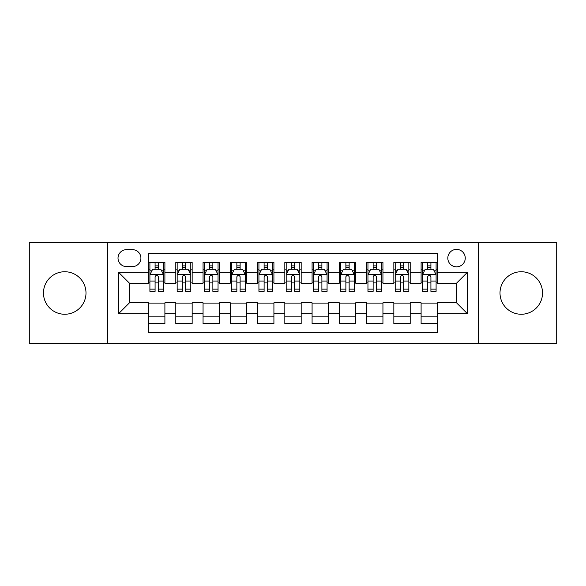 <?xml version="1.0" encoding="UTF-8"?>
<svg xmlns="http://www.w3.org/2000/svg" width="586" height="586" viewBox="0 0 586 586"><rect width="100%" height="100%" fill="white"/><g stroke="black" fill="none" stroke-linecap="round" stroke-linejoin="round"><path stroke-width="0.88" d="M521.269 271.743A21.257 21.257 0 0 0 500.005 293A21.257 21.257 0 0 0 521.269 314.257A21.257 21.257 0 0 0 542.526 293A21.257 21.257 0 0 0 521.269 271.743M64.731 271.743A21.257 21.257 0 0 0 43.474 293A21.257 21.257 0 0 0 64.731 314.257A21.257 21.257 0 0 0 85.996 293A21.257 21.257 0 0 0 64.731 271.743M456.538 249.394A8.724 8.724 0 0 0 447.814 258.111A8.724 8.724 0 0 0 456.538 266.835A8.724 8.724 0 0 0 465.255 258.111A8.724 8.724 0 0 0 456.538 249.394M478.337 343.425L556.7 343.425L556.7 242.575L478.337 242.575L478.337 343.425L107.663 343.425L107.663 242.575L29.3 242.575L29.3 343.425L107.663 343.425M437.456 262.338L421.1 262.338L421.1 272.285L410.2 272.285L410.2 283.185L421.1 283.185L421.1 272.285M410.2 272.285L410.2 262.338L393.843 262.338L393.843 272.285L382.944 272.285L382.944 283.185L393.843 283.185L393.843 272.285M382.944 272.285L382.944 262.338L366.594 262.338L366.594 272.285L355.687 272.285L355.687 283.185L366.594 283.185L366.594 272.285M355.687 272.285L355.687 262.338L339.338 262.338L339.338 272.285L328.431 272.285L328.431 283.185L339.338 283.185L339.338 272.285M328.431 272.285L328.431 262.338L312.082 262.338L312.082 272.285L301.175 272.285L301.175 283.185L312.082 283.185L312.082 272.285M301.175 272.285L301.175 262.338L284.825 262.338L284.825 272.285L273.918 272.285L273.918 283.185L284.825 283.185L284.825 272.285M273.918 272.285L273.918 262.338L257.569 262.338L257.569 272.285L246.662 272.285L246.662 283.185L257.569 283.185L257.569 272.285M246.662 272.285L246.662 262.338L230.313 262.338L230.313 272.285L219.406 272.285L219.406 283.185L230.313 283.185L230.313 272.285M219.406 272.285L219.406 262.338L203.056 262.338L203.056 272.285L192.157 272.285L192.157 283.185L203.056 283.185L203.056 272.285M192.157 272.285L192.157 262.338L175.8 262.338L175.8 283.185L164.9 283.185L164.9 262.338L148.544 262.338M148.544 323.662L164.9 323.662L164.9 302.815L175.8 302.815L175.8 323.662L192.157 323.662L192.157 302.815L203.056 302.815L203.056 313.715L192.157 313.715M203.056 313.715L203.056 323.662L219.406 323.662L219.406 302.815L230.313 302.815L230.313 313.715L219.406 313.715M230.313 313.715L230.313 323.662L246.662 323.662L246.662 302.815L257.569 302.815L257.569 313.715L246.662 313.715M257.569 313.715L257.569 323.662L273.918 323.662L273.918 302.815L284.825 302.815L284.825 313.715L273.918 313.715M284.825 313.715L284.825 323.662L301.175 323.662L301.175 302.815L312.082 302.815L312.082 313.715L301.175 313.715M312.082 313.715L312.082 323.662L328.431 323.662L328.431 302.815L339.338 302.815L339.338 313.715L328.431 313.715M339.338 313.715L339.338 323.662L355.687 323.662L355.687 302.815L366.594 302.815L366.594 313.715L355.687 313.715M366.594 313.715L366.594 323.662L382.944 323.662L382.944 302.815L393.843 302.815L393.843 313.715L382.944 313.715M393.843 313.715L393.843 323.662L410.2 323.662L410.2 302.815L421.1 302.815L421.1 313.715L410.2 313.715M126.466 266.564L132.465 266.564A8.446 8.446 0 0 0 140.911 258.111A8.446 8.446 0 0 0 132.465 249.665L126.466 249.665A8.446 8.446 0 0 0 118.02 258.111A8.446 8.446 0 0 0 126.466 266.564M478.337 242.575L107.663 242.575M437.456 272.285L437.456 253.203L148.544 253.203L148.544 283.185L129.462 283.185L129.462 302.815L148.544 302.815L148.544 332.797L437.456 332.797L437.456 302.815L456.538 302.815L456.538 283.185L437.456 283.185L437.456 272.285L467.438 272.285L467.438 313.715L437.456 313.715M148.544 313.715L118.562 313.715L118.562 272.285L148.544 272.285M421.1 313.715L421.1 323.662L437.456 323.662M148.544 269.15L149.906 269.15M155.085 269.15L158.359 269.15M163.538 269.15L164.9 269.15M148.544 282.913L149.906 282.913M155.085 282.913L158.359 282.913M163.538 282.913L164.9 282.913M148.544 303.087L164.9 303.087M148.544 316.85L164.9 316.85M175.8 282.913L177.162 282.913M182.341 282.913L185.616 282.913M190.794 282.913L192.157 282.913M175.8 269.15L177.162 269.15M182.341 269.15L185.616 269.15M190.794 269.15L192.157 269.15M175.8 303.087L192.157 303.087M175.8 316.85L192.157 316.85M203.056 303.087L219.406 303.087M203.056 316.85L219.406 316.85M203.056 269.15L204.419 269.15M209.598 269.15L212.865 269.15M218.043 269.15L219.406 269.15M203.056 282.913L204.419 282.913M209.598 282.913L212.865 282.913M218.043 282.913L219.406 282.913M230.313 303.087L246.662 303.087M230.313 316.85L246.662 316.85M230.313 269.15L231.675 269.15M236.854 269.15L240.121 269.15M245.3 269.15L246.662 269.15M230.313 282.913L231.675 282.913M236.854 282.913L240.121 282.913M245.3 282.913L246.662 282.913M257.569 303.087L273.918 303.087M257.569 316.85L273.918 316.85M257.569 269.15L258.931 269.15M264.11 269.15L267.377 269.15M272.556 269.15L273.918 269.15M257.569 282.913L258.931 282.913M264.11 282.913L267.377 282.913M272.556 282.913L273.918 282.913M284.825 303.087L301.175 303.087M284.825 316.85L301.175 316.85M284.825 269.15L286.188 269.15M291.367 269.15L294.633 269.15M299.812 269.15L301.175 269.15M284.825 282.913L286.188 282.913M291.367 282.913L294.633 282.913M299.812 282.913L301.175 282.913M312.082 303.087L328.431 303.087M312.082 316.85L328.431 316.85M312.082 269.15L313.444 269.15M318.623 269.15L321.89 269.15M327.069 269.15L328.431 269.15M312.082 282.913L313.444 282.913M318.623 282.913L321.89 282.913M327.069 282.913L328.431 282.913M339.338 303.087L355.687 303.087M339.338 316.85L355.687 316.85M339.338 269.15L340.7 269.15M345.879 269.15L349.146 269.15M354.325 269.15L355.687 269.15M339.338 282.913L340.7 282.913M345.879 282.913L349.146 282.913M354.325 282.913L355.687 282.913M366.594 303.087L382.944 303.087M366.594 316.85L382.944 316.85M366.594 269.15L367.957 269.15M373.135 269.15L376.402 269.15M381.581 269.15L382.944 269.15M366.594 282.913L367.957 282.913M373.135 282.913L376.402 282.913M381.581 282.913L382.944 282.913M393.843 303.087L410.2 303.087M393.843 316.85L410.2 316.85M393.843 269.15L395.206 269.15M400.385 269.15L403.659 269.15M408.838 269.15L410.2 269.15M393.843 282.913L395.206 282.913M400.385 282.913L403.659 282.913M408.838 282.913L410.2 282.913M421.1 303.087L437.456 303.087M421.1 316.85L437.456 316.85M421.1 269.15L422.462 269.15M427.641 269.15L430.915 269.15M436.094 269.15L437.456 269.15M421.1 282.913L422.462 282.913M427.641 282.913L430.915 282.913M436.094 282.913L437.456 282.913M129.462 283.185L118.562 272.285M129.462 302.815L118.562 313.715M467.438 272.285L456.538 283.185M467.438 313.715L456.538 302.815M158.359 265.883L155.085 265.883M163.538 289.14L158.359 289.14L158.359 291.367L163.538 291.367L163.538 274.739L160.806 269.289L152.631 269.289L149.906 274.739L149.906 291.367L155.085 291.367L155.085 289.14L149.906 289.14M149.906 274.739L149.906 262.338M163.538 274.739L163.538 262.338M155.085 269.289L155.085 262.338M158.359 262.338L158.359 269.289M158.359 289.14L158.359 276.782C157.268 274.68 156.176 274.68 155.085 276.782L155.085 289.14M185.616 265.883L182.341 265.883M190.794 289.14L185.616 289.14L185.616 291.367L190.794 291.367L190.794 274.739L188.062 269.289L179.887 269.289L177.162 274.739L177.162 291.367L182.341 291.367L182.341 289.14L177.162 289.14M177.162 274.739L177.162 262.338M190.794 274.739L190.794 262.338M182.341 269.289L182.341 262.338M185.616 262.338L185.616 269.289M185.616 289.14L185.616 276.782C184.524 274.68 183.433 274.68 182.341 276.782L182.341 289.14M212.865 265.883L209.598 265.883M218.043 289.14L212.865 289.14L212.865 291.367L218.043 291.367L218.043 274.739L215.318 269.289L207.144 269.289L204.419 274.739L204.419 291.367L209.598 291.367L209.598 289.14L204.419 289.14M204.419 274.739L204.419 262.338M218.043 274.739L218.043 262.338M209.598 269.289L209.598 262.338M212.865 262.338L212.865 269.289M212.865 289.14L212.865 276.782C211.78 274.68 210.689 274.68 209.598 276.782L209.598 289.14M240.121 265.883L236.854 265.883M245.3 289.14L240.121 289.14L240.121 291.367L245.3 291.367L245.3 274.739L242.575 269.289L234.4 269.289L231.675 274.739L231.675 291.367L236.854 291.367L236.854 289.14L231.675 289.14M231.675 274.739L231.675 262.338M245.3 274.739L245.3 262.338M236.854 269.289L236.854 262.338M240.121 262.338L240.121 269.289M240.121 289.14L240.121 276.782C239.037 274.68 237.945 274.68 236.854 276.782L236.854 289.14M267.377 265.883L264.11 265.883M272.556 289.14L267.377 289.14L267.377 291.367L272.556 291.367L272.556 274.739L269.831 269.289L261.656 269.289L258.931 274.739L258.931 291.367L264.11 291.367L264.11 289.14L258.931 289.14M258.931 274.739L258.931 262.338M272.556 274.739L272.556 262.338M264.11 269.289L264.11 262.338M267.377 262.338L267.377 269.289M267.377 289.14L267.377 276.782C266.293 274.68 265.202 274.68 264.11 276.782L264.11 289.14M294.633 265.883L291.367 265.883M299.812 289.14L294.633 289.14L294.633 291.367L299.812 291.367L299.812 274.739L297.087 269.289L288.913 269.289L286.188 274.739L286.188 291.367L291.367 291.367L291.367 289.14L286.188 289.14M286.188 274.739L286.188 262.338M299.812 274.739L299.812 262.338M291.367 269.289L291.367 262.338M294.633 262.338L294.633 269.289M294.633 289.14L294.633 276.782C293.549 274.68 292.458 274.68 291.367 276.782L291.367 289.14M321.89 265.883L318.623 265.883M327.069 289.14L321.89 289.14L321.89 291.367L327.069 291.367L327.069 274.739L324.344 269.289L316.169 269.289L313.444 274.739L313.444 291.367L318.623 291.367L318.623 289.14L313.444 289.14M313.444 274.739L313.444 262.338M327.069 274.739L327.069 262.338M318.623 269.289L318.623 262.338M321.89 262.338L321.89 269.289M321.89 289.14L321.89 276.782C320.806 274.68 319.714 274.68 318.623 276.782L318.623 289.14M349.146 265.883L345.879 265.883M354.325 289.14L349.146 289.14L349.146 291.367L354.325 291.367L354.325 274.739L351.6 269.289L343.425 269.289L340.7 274.739L340.7 291.367L345.879 291.367L345.879 289.14L340.7 289.14M340.7 274.739L340.7 262.338M354.325 274.739L354.325 262.338M345.879 269.289L345.879 262.338M349.146 262.338L349.146 269.289M349.146 289.14L349.146 276.782C348.055 274.68 346.971 274.68 345.879 276.782L345.879 289.14M376.402 265.883L373.135 265.883M381.581 289.14L376.402 289.14L376.402 291.367L381.581 291.367L381.581 274.739L378.856 269.289L370.682 269.289L367.957 274.739L367.957 291.367L373.135 291.367L373.135 289.14L367.957 289.14M367.957 274.739L367.957 262.338M381.581 274.739L381.581 262.338M373.135 269.289L373.135 262.338M376.402 262.338L376.402 269.289M376.402 289.14L376.402 276.782C375.311 274.68 374.227 274.68 373.135 276.782L373.135 289.14M403.659 265.883L400.385 265.883M408.838 289.14L403.659 289.14L403.659 291.367L408.838 291.367L408.838 274.739L406.113 269.289L397.938 269.289L395.206 274.739L395.206 291.367L400.385 291.367L400.385 289.14L395.206 289.14M395.206 274.739L395.206 262.338M408.838 274.739L408.838 262.338M400.385 269.289L400.385 262.338M403.659 262.338L403.659 269.289M403.659 289.14L403.659 276.782C402.567 274.68 401.483 274.68 400.385 276.782L400.385 289.14M430.915 265.883L427.641 265.883M436.094 289.14L430.915 289.14L430.915 291.367L436.094 291.367L436.094 274.739L433.369 269.289L425.194 269.289L422.462 274.739L422.462 291.367L427.641 291.367L427.641 289.14L422.462 289.14M422.462 274.739L422.462 262.338M436.094 274.739L436.094 262.338M427.641 269.289L427.641 262.338M430.915 262.338L430.915 269.289M430.915 289.14L430.915 276.782C429.824 274.68 428.732 274.68 427.641 276.782L427.641 289.14M175.8 313.715L164.9 313.715M175.8 272.285L164.9 272.285M163.465 274.6L149.972 274.6M149.906 270.791L151.884 270.791M161.56 270.791L163.538 270.791M155.085 281.053L149.906 281.053M163.538 281.053L158.359 281.053M158.359 267.612L155.085 267.612M190.721 274.6L177.228 274.6M177.162 270.791L179.14 270.791M188.817 270.791L190.794 270.791M182.341 281.053L177.162 281.053M190.794 281.053L185.616 281.053M185.616 267.612L182.341 267.612M217.977 274.6L204.485 274.6M204.419 270.791L206.397 270.791M216.073 270.791L218.043 270.791M209.598 281.053L204.419 281.053M218.043 281.053L212.865 281.053M212.865 267.612L209.598 267.612M245.234 274.6L231.741 274.6M231.675 270.791L233.653 270.791M243.329 270.791L245.3 270.791M236.854 281.053L231.675 281.053M245.3 281.053L240.121 281.053M240.121 267.612L236.854 267.612M272.49 274.6L258.997 274.6M258.931 270.791L260.909 270.791M270.586 270.791L272.556 270.791M264.11 281.053L258.931 281.053M272.556 281.053L267.377 281.053M267.377 267.612L264.11 267.612M299.746 274.6L286.254 274.6M286.188 270.791L288.158 270.791M297.842 270.791L299.812 270.791M291.367 281.053L286.188 281.053M299.812 281.053L294.633 281.053M294.633 267.612L291.367 267.612M327.003 274.6L313.51 274.6M313.444 270.791L315.415 270.791M325.091 270.791L327.069 270.791M318.623 281.053L313.444 281.053M327.069 281.053L321.89 281.053M321.89 267.612L318.623 267.612M354.259 274.6L340.766 274.6M340.7 270.791L342.671 270.791M352.347 270.791L354.325 270.791M345.879 281.053L340.7 281.053M354.325 281.053L349.146 281.053M349.146 267.612L345.879 267.612M381.515 274.6L368.023 274.6M367.957 270.791L369.927 270.791M379.603 270.791L381.581 270.791M373.135 281.053L367.957 281.053M381.581 281.053L376.402 281.053M376.402 267.612L373.135 267.612M408.772 274.6L395.279 274.6M395.206 270.791L397.183 270.791M406.86 270.791L408.838 270.791M400.385 281.053L395.206 281.053M408.838 281.053L403.659 281.053M403.659 267.612L400.385 267.612M436.028 274.6L422.535 274.6M422.462 270.791L424.44 270.791M434.116 270.791L436.094 270.791M427.641 281.053L422.462 281.053M436.094 281.053L430.915 281.053M430.915 267.612L427.641 267.612"/></g></svg>
